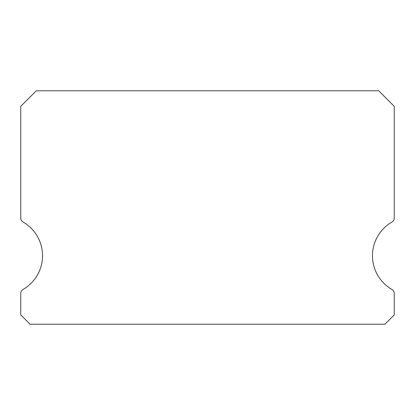 <?xml version="1.0" encoding="UTF-8"?>
<svg xmlns="http://www.w3.org/2000/svg" width="415" height="415" viewBox="0 0 415 415"><rect width="100%" height="100%" fill="white"/><g stroke="black" fill="none" stroke-linecap="round" stroke-linejoin="round"><path stroke-width="0.62" d="M391.916 289.437A38.906 38.906 0 0 1 391.916 222.051A4.669 4.669 0 0 0 394.25 218.005L394.25 106.344L378.688 90.781L36.312 90.781L20.75 106.344L20.75 218.005A4.669 4.669 0 0 0 23.084 222.051A38.906 38.906 0 0 1 23.084 289.437A4.669 4.669 0 0 0 20.75 293.483L20.75 314.881L30.088 324.219L384.913 324.219L394.25 314.881L394.25 293.483A4.669 4.669 0 0 0 391.916 289.437"/></g></svg>
